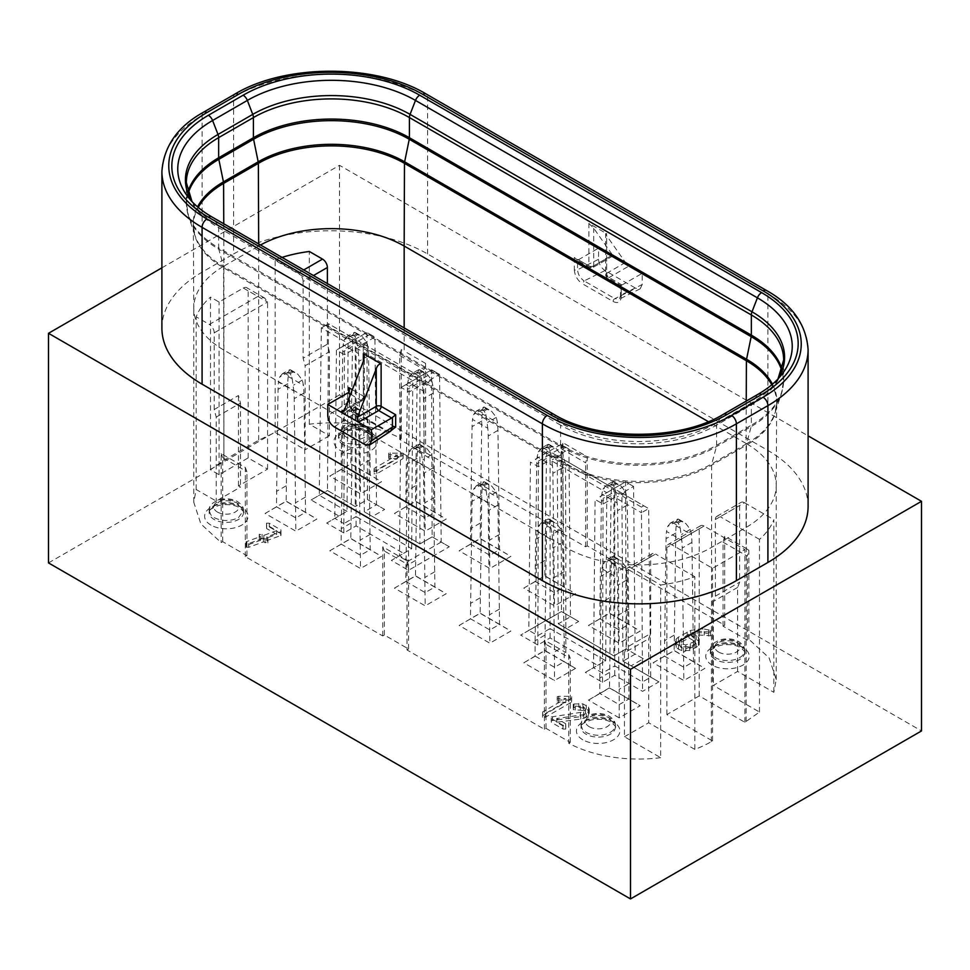 <?xml version="1.0" encoding="UTF-8"?>
<svg xmlns="http://www.w3.org/2000/svg" width="970" height="970" viewBox="0 0 970 970"><rect width="100%" height="100%" fill="white"/><g stroke="black" fill="none" stroke-linecap="round" stroke-linejoin="round"><path stroke-width="0.73" stroke-dasharray="4.85 3.64" d="M624.438 652.761L626.462 647.523L650.712 633.519L648.688 638.757L624.438 652.761L624.438 736.763L660.667 757.679L660.667 584.995A102.881 59.4 0 0 0 694.823 576.726L694.823 749.398A102.881 59.4 0 0 0 711.337 741.662L712.55 740.959L666.875 714.587L699.212 695.927L744.875 722.298L759.498 712.065L713.362 685.426L737.612 671.422L773.83 692.337L776.23 679.594L769.137 657.927L748.864 639.254L747.3 640.151L723.05 626.159L724.675 625.226L587.25 545.88L585.637 546.813L561.387 532.821L563 531.887L425.587 452.553L423.975 453.487L399.725 439.483L401.277 438.573C374.711 425.115 344.059 420.313 309.333 424.169L329.4 435.748L329.4 351.746L305.15 365.738L303.125 358.172L303.125 281.506L313.455 275.541M329.4 351.746L327.375 344.168L303.125 358.172M329.4 435.748L305.15 449.753L305.15 365.738M650.712 633.519L650.712 556.853A6.863 3.965 60 0 1 652.131 553.712A6.863 3.965 60 0 1 655.562 554.052L631.312 568.056L660.667 584.995M694.823 576.726L655.562 554.052M694.823 749.398L648.688 722.759L648.688 638.757M624.438 736.763L648.688 722.759M631.312 568.056A6.863 3.965 -120 0 0 627.881 567.717A6.863 3.965 -120 0 0 626.462 570.845L626.462 647.523M660.667 757.679A102.881 59.4 0 0 1 568.723 743.262L568.723 654.301L565.837 652.531L565.837 547.516A102.881 59.4 0 0 0 711.337 547.516L746.088 527.45A102.881 59.4 0 0 0 776.23 485.63A102.881 59.4 0 0 0 776.23 485.449A102.881 59.4 0 0 0 746.088 443.448L746.088 548.45L724.675 536.083L724.675 625.226M568.723 743.262L570.275 742.365L546.025 728.361L544.412 729.294L407 649.961L408.612 649.027L384.362 635.023L382.75 635.956L245.325 556.622L246.95 555.689L222.7 541.684L221.136 542.582L200.863 523.909L193.77 502.254L196.17 489.498L216.237 501.09L240.487 487.086L238.462 485.921L267.562 469.116L248.162 457.913L219.062 474.718L210.502 469.783L223.912 460.253L258.663 440.186L275.177 432.438L305.15 449.753M551.227 716.963L583.6 711.919L585.456 709.349L583.625 706.778L573.318 705.905L573.985 703.977L582.909 703.88L588.499 707.069L589.251 709.349L588.475 711.64L583.782 714.611L556.683 718.527L565.692 723.729L565.777 725.354L562.964 725.305L551.324 718.588L551.227 716.963L551.227 720.698L580.472 716.684L583.6 715.654L585.456 713.083L583.625 710.513L573.318 709.64L573.27 707.967L578.823 707.215L586.244 708.876L588.499 710.804L589.251 713.083L588.475 715.375L586.195 717.303L580.739 719.037L556.683 722.262L565.692 727.464L565.777 729.088L562.964 729.04L551.324 722.323L551.227 720.698M557.216 698.291L557.301 696.654L558.744 696.302L570.19 696.302L571.669 696.727L571.597 698.376L545.407 713.496L542.594 713.544L542.715 711.895L565.874 698.533L557.216 698.291L557.216 702.025L557.301 700.388L558.744 700.037L570.19 700.037L571.669 700.461L571.597 702.11L545.407 717.218L542.594 717.279L542.715 715.63L565.874 702.256L557.216 702.025M704.341 629.081L710.561 630.403L710.61 632.064L699.152 631.252L691.974 632.804L698.521 637.193L699.249 639.472L698.424 641.764L693.138 645.414L689.755 646.76L681.813 646.784L676.199 643.559L675.423 641.291L676.175 639.024L678.43 637.108L690.737 630.427L699.176 628.948L704.341 629.081L704.341 632.816L710.561 634.137L710.61 635.799L699.152 634.986L691.974 636.538L698.521 640.928L699.249 643.207L698.424 645.499L696.096 647.439L689.755 650.494L681.813 650.518L678.479 649.221L676.199 647.293L675.423 645.026L676.175 642.758L690.737 634.162L699.176 632.682L704.341 632.816M374.044 470.013L374.165 468.377L397.324 455.003L388.667 454.76L388.752 453.123L403.12 453.208L403.047 454.845L376.869 469.965L374.044 470.013L374.044 473.748L374.165 472.099L397.324 458.737L388.667 458.495L388.752 456.858L401.641 456.506L403.12 456.943L403.047 458.58L376.869 473.7L374.044 473.748M619.187 717.861L588.463 700.122L609.487 687.997L640.2 705.723L619.187 717.861L619.187 704.62L599.787 693.417L609.487 687.815L628.887 699.018L619.187 704.62L619.187 689.294L628.887 683.692L628.887 699.018L640.2 705.723M588.463 625.456L609.487 613.319L640.2 631.058L619.187 643.195L588.463 625.456L609.487 613.149L628.887 624.353L619.187 629.954L599.787 618.751L601.4 501.32A91.447 52.804 60 0 1 601.837 494.106L617.126 502.921A91.447 52.804 60 0 1 617.563 510.644L619.187 643.195M459.137 625.456L480.15 613.319L510.863 631.058L489.85 643.195L459.137 625.456L480.15 613.149L499.55 624.353L489.85 629.954L470.45 618.751L472.063 501.32A91.447 52.804 60 0 1 472.511 494.106L487.789 502.921A91.447 52.804 60 0 1 488.237 510.644L489.85 643.195M523.8 588.123L544.813 575.986L575.537 593.725L554.513 605.85L523.8 588.123L544.813 575.816L564.213 587.02L554.513 592.609L535.113 581.418L536.737 463.975A91.447 52.804 60 0 1 537.174 456.773L552.463 465.588A91.447 52.804 60 0 1 552.9 473.311L554.513 605.85M394.463 588.123L415.487 575.986L446.2 593.725L425.187 605.85L394.463 588.123L415.487 575.816L434.887 587.02L425.187 592.609L405.787 581.418L407.4 463.975A91.447 52.804 60 0 1 407.837 456.773L423.126 465.588A91.447 52.804 60 0 1 423.563 473.311L425.187 605.85M459.137 550.79L480.15 538.653L510.863 556.38L489.85 568.517L459.137 550.79L480.15 538.483L499.55 549.675L489.85 555.276L470.45 544.073L472.063 426.642A91.447 52.804 60 0 1 472.511 419.428L487.789 428.255A91.447 52.804 60 0 1 488.237 435.979L489.85 568.517M329.8 550.79L350.813 538.653L381.537 556.38L360.513 568.517L329.8 550.79L350.813 538.483L370.213 549.675L360.513 555.276L341.113 544.073L342.737 426.642A91.447 52.804 60 0 1 343.174 419.428L358.463 428.255A91.447 52.804 60 0 1 358.9 435.979L360.513 568.517M394.463 513.445L415.487 501.32L446.2 519.047L425.187 531.184L394.463 513.445L415.487 501.138L434.887 512.342L425.187 517.944L405.787 506.74L407.4 389.309A91.447 52.804 60 0 1 407.837 382.095L423.126 390.922A91.447 52.804 60 0 1 423.563 398.646L425.187 531.184M265.137 513.445L286.15 501.32L316.863 519.047L295.85 531.184L265.137 513.445L286.15 501.138L305.55 512.342L295.85 517.944L276.45 506.74L278.063 389.309A91.447 52.804 60 0 1 278.511 382.095L293.789 390.922A91.447 52.804 60 0 1 294.237 398.646L295.85 531.184M329.8 476.112L350.813 463.987L381.537 481.714L360.513 493.851L329.8 476.112L350.813 463.805L370.213 475.009L360.513 480.611L341.113 469.407L342.737 351.977A91.447 52.804 60 0 1 343.174 344.762L358.463 353.589A91.447 52.804 60 0 1 358.9 361.313L360.513 493.851M449.292 546.765L441.168 542.097L439.58 374.408L431.601 369.8L419.925 376.53L419.925 543.915L432.147 536.871L449.292 546.765L408.528 570.299L391.371 560.405L403.593 553.349L356.075 525.922L343.853 532.966L326.708 523.072L347.03 511.335L319.263 495.294L321.337 327.896L328.515 323.75L355.262 339.197L355.262 506.582L327.46 490.529L311.115 499.962L338.918 516.016M384.629 509.432L376.493 504.752L374.917 337.075L366.939 332.455L367.46 499.526L355.262 506.582L367.472 499.526L384.629 509.432L372.407 516.489L364.296 511.796L363.241 343.804L419.925 376.554L431.577 369.825L432.123 536.859L441.168 542.072M432.123 536.871L419.925 543.915L372.407 516.489M643.34 658.763L626.123 648.894L643.34 658.763L631.106 665.82L658.933 681.886L642.564 691.343L614.737 675.278L602.515 682.334L585.334 672.416L597.556 665.359L550.075 637.945L537.841 645.001L520.66 635.083L561.484 611.512L578.666 621.43L566.444 628.487L613.925 655.938L626.123 648.894L613.925 655.902M266.726 536.943L267.805 537.574L267.878 539.199L263.379 538.168L248.672 543.576L246.15 543.455L246.113 541.781L260.53 536.58L259.414 535.889L259.233 534.203L263.876 535.355L276.705 530.638L266.641 524.831L266.507 523.182L269.333 523.23L280.973 529.947L280.997 531.608L266.726 536.943L266.726 540.678L267.805 541.308L267.878 542.933L263.379 541.903L248.672 547.31L246.15 547.189L246.113 545.516L260.53 540.314L259.414 539.623L259.233 537.938L263.876 539.09L276.705 534.373L266.641 528.565L266.507 526.916L269.333 526.965L280.973 533.682L280.706 535.586L266.726 540.678M653.137 662.789L674.15 650.652L704.863 668.391L683.85 680.528L653.137 662.789L674.15 650.482L693.55 661.685L683.85 667.287L664.45 656.084L666.063 538.653A91.447 52.804 60 0 1 666.511 531.439L681.789 540.266A91.447 52.804 60 0 1 682.237 547.989L683.85 680.528M575.537 668.391L554.513 680.528L523.8 662.789L544.813 650.652L575.537 668.391L564.213 661.685L554.513 667.287L535.113 656.084L544.813 650.482L564.213 661.685L564.213 646.36L554.513 651.961L554.513 680.528M744.875 722.298L744.875 549.614L704.062 526.043L671.725 544.716L712.55 568.287L744.875 549.614M712.55 740.959L712.55 568.287M382.75 635.956L382.75 546.825L407 560.818L407 649.961M245.325 556.622L245.325 467.479L221.136 453.633L221.136 542.582M544.412 729.294L544.412 640.164L565.837 652.531M546.025 728.361L546.025 644.359L570.275 658.351L568.723 654.301M546.025 644.359L544.412 640.164M570.275 742.365L570.275 658.351M401.277 438.573L401.277 349.624L404.163 351.043L404.163 327.908M309.333 424.169L309.333 251.485M282.04 257.389A102.881 59.4 0 0 0 275.177 259.766L275.177 432.438M399.725 439.483L399.725 355.481L401.277 349.624M399.725 355.481L423.975 369.473L425.587 363.411L404.163 351.043M423.975 453.487L423.975 369.473M425.587 452.553L425.587 363.411M587.25 545.88L587.25 456.749L563 442.757L563 531.887M561.387 532.821L561.387 448.819L563 442.757M561.387 448.819L585.637 462.811L587.25 456.749M585.637 546.813L585.637 462.811M723.05 626.159L723.05 542.145L724.675 536.083M723.05 542.145L747.3 556.149L748.864 550.293L746.088 548.45M747.3 640.151L747.3 556.149M748.864 639.254L748.864 550.293M759.498 712.065L759.498 539.381A102.881 59.4 0 0 0 773.83 519.665L773.83 692.337M737.612 587.42L713.362 601.424L715.375 596.186L715.375 519.52A6.863 3.965 60 0 1 716.794 516.38A6.863 3.965 60 0 1 720.225 516.719L744.475 502.715A6.863 3.965 -120 0 0 741.044 502.375A6.863 3.965 -120 0 0 739.625 505.515L739.625 582.182L737.612 587.42L737.612 671.422M744.475 502.715L773.83 519.665M713.362 601.424L713.362 685.426M759.498 539.381L720.225 516.719M699.212 695.927L699.212 528.844A6.863 3.965 60 0 1 700.631 525.704A6.863 3.965 60 0 1 704.062 526.043M666.875 714.587L666.875 547.516A6.863 3.965 -120 0 1 668.294 544.376A6.863 3.965 -120 0 1 671.725 544.716M408.612 649.027L408.612 565.013L407 560.818M384.362 635.023L384.362 551.021L408.612 565.013M384.362 551.021L382.75 546.825M246.95 555.689L246.95 471.687L245.325 467.479M222.7 541.684L222.7 457.682L246.95 471.687M222.7 457.682L221.136 453.633M210.502 469.783L210.502 297.099A102.881 59.4 0 0 0 196.17 316.826L209.362 324.441L257.862 296.444L243.312 288.041L219.062 302.034L210.502 297.099M196.17 489.498L196.17 316.826M216.237 417.076L240.487 403.083L238.462 395.505L214.212 409.51L216.237 417.076L216.237 501.09M214.212 409.51L214.212 332.843A6.863 3.965 -120 0 0 209.362 324.441M240.487 403.083L240.487 487.086M238.462 485.921L238.462 395.505M267.562 469.116L267.562 302.034L264.725 298.069L257.862 296.444M248.162 457.913L248.162 290.842A6.863 3.965 -60 0 0 246.744 287.702A6.863 3.965 -60 0 0 243.312 288.041M219.062 474.718L219.062 302.034M551.324 718.588L551.324 722.323M562.964 725.305L562.964 729.04M565.777 725.354L565.777 729.088M565.692 723.729L565.692 727.464M556.683 718.527L556.683 722.262M580.739 715.302L580.739 719.037M583.782 714.611L583.782 718.346M586.195 713.568L586.195 717.303M588.475 711.64L588.475 715.375M589.251 709.349L589.251 713.083M588.499 707.069L588.499 710.804M586.244 705.141L586.244 708.876M582.909 703.88L582.909 707.615M578.823 703.48L578.823 707.215M573.985 703.977L573.985 707.712M573.27 704.232L573.27 707.967M573.318 705.905L573.318 709.64M575.307 706.233L575.307 709.967M580.29 705.918L580.29 709.652M583.625 706.778L583.625 710.513M585.456 709.349L585.456 713.083M583.6 711.919L583.6 715.654M580.472 712.95L580.472 716.684M552.524 716.806L552.524 720.54M558.744 698.533L558.744 702.256M565.874 698.533L565.874 702.256M542.715 711.895L542.715 715.63M542.594 713.544L542.594 717.279M545.407 713.496L545.407 717.218M571.597 698.376L571.597 702.11M571.669 696.727L571.669 700.461M570.19 696.302L570.19 700.037M558.744 696.302L558.744 700.037M557.301 696.654L557.301 700.388M699.176 628.948L699.176 632.682M694.726 629.397L694.726 633.131M690.737 630.427L690.737 634.162M687.209 632.04L687.209 635.774M678.43 637.108L678.43 640.843M676.175 639.024L676.175 642.758M675.423 641.291L675.423 645.026M676.199 643.559L676.199 647.293M678.479 645.486L678.479 649.221M681.813 646.784L681.813 650.518M685.778 647.208L685.778 650.943M689.755 646.76L689.755 650.494M693.138 645.414L693.138 649.148M696.096 643.716L696.096 647.439M698.424 641.764L698.424 645.499M699.249 639.472L699.249 643.207M698.521 637.193L698.521 640.928M696.23 635.253L696.23 638.987M691.974 632.804L691.974 636.538M695.211 631.761L695.211 635.495M699.152 631.252L699.152 634.986M704.244 631.361L704.244 635.095M708.646 632.355L708.646 636.09M710.61 632.064L710.61 635.799M710.561 630.403L710.561 634.137M708.888 629.821L708.888 633.555M376.869 469.965L376.869 473.7M403.047 454.845L403.047 458.58M403.12 453.208L403.12 456.943M401.641 452.772L401.641 456.506M390.195 452.772L390.195 456.506M388.752 453.123L388.752 456.858M388.667 454.76L388.667 458.495M390.195 455.003L390.195 458.737M397.324 455.003L397.324 458.737M374.165 468.377L374.165 472.099M611.743 558.72L603.013 563.764L605.862 560.296L612.312 559.654L615.15 558.017L613.27 556.319L611.743 558.72L611.536 563.17A91.447 52.804 -120 0 0 611.1 570.384L609.487 687.997M609.487 672.501L599.787 678.103L599.787 693.417L588.463 700.122M613.913 481.86L615.15 483.351L621.139 486.188L625.65 492.081L626.826 497.331A91.447 52.804 -120 0 1 627.263 505.043L628.887 624.353L640.2 631.058M612.458 481.811L613.27 481.653L611.743 484.054L611.536 488.504A91.447 52.804 -120 0 0 611.1 495.718L609.487 613.319M484.576 481.86L485.812 483.351L491.814 486.188L496.313 492.081L497.489 497.331A91.447 52.804 -120 0 1 497.937 505.043L499.55 624.353L510.863 631.058M485.812 483.351L482.987 484.988L476.525 485.618L483.945 481.653L482.405 484.054L482.211 488.504A91.447 52.804 -120 0 0 481.763 495.718L480.15 613.319M549.238 444.527L550.475 446.018L556.477 448.855L560.987 454.748L562.163 459.986A91.447 52.804 -120 0 1 562.6 467.71L564.213 587.02L575.537 593.725M547.795 444.478L548.608 444.321L547.068 446.721L546.874 451.171A91.447 52.804 -120 0 0 546.437 458.386L544.813 575.986M419.913 444.527L421.15 446.018L427.139 448.855L431.65 454.748L432.826 459.986A91.447 52.804 -120 0 1 433.263 467.71L434.887 587.02L446.2 593.725M418.458 444.478L419.27 444.321L417.743 446.721L417.536 451.171A91.447 52.804 -120 0 0 417.1 458.386L415.487 575.986M484.576 407.194L485.812 408.685L491.814 411.522L496.313 417.415L497.489 422.653A91.447 52.804 -120 0 1 497.937 430.377L499.55 549.675L510.863 556.38M485.812 408.685L482.987 410.31L476.525 410.953L483.945 406.976L482.405 409.376L482.211 413.838A91.447 52.804 -120 0 0 481.763 421.041L480.15 538.653M355.238 407.194L356.475 408.685L362.477 411.522L366.987 417.415L368.163 422.653A91.447 52.804 -120 0 1 368.6 430.377L370.213 549.675L381.537 556.38M356.475 408.685L353.65 410.31L347.187 410.953L354.608 406.976L353.068 409.376L352.874 413.838A91.447 52.804 -120 0 0 352.437 421.041L350.813 538.653M419.913 369.849L421.15 371.34L427.139 374.19L431.65 380.082L432.826 385.32A91.447 52.804 -120 0 1 433.263 393.044L434.887 512.342L446.2 519.047M418.458 369.8L419.27 369.643L417.743 372.043L417.536 376.493A91.447 52.804 -120 0 0 417.1 383.708L415.487 501.32M290.576 369.849L291.812 371.34L297.814 374.19L302.313 380.082L303.489 385.32A91.447 52.804 -120 0 1 303.937 393.044L305.55 512.342L316.863 519.047M291.812 371.34L288.987 372.977L282.525 373.62L289.945 369.643L288.405 372.043L288.211 376.493A91.447 52.804 -120 0 0 287.763 383.708L286.15 501.32M355.238 332.516L356.475 334.007L362.477 336.857L366.987 342.749L368.163 347.987A91.447 52.804 -120 0 1 368.6 355.711L370.213 475.009L381.537 481.714M356.475 334.007L353.65 335.644L347.187 336.287L354.608 332.31L353.068 334.711L352.874 339.161A91.447 52.804 -120 0 0 352.437 346.375L350.813 463.987M356.075 525.922L356.075 516.549L343.877 523.594M343.853 532.966L343.865 523.582L334.832 518.356M403.593 553.349L411.704 548.668L356.075 516.549L356.075 342.325L344.423 349.054L344.399 354.693L356.075 347.951L412.759 380.676L411.704 548.668L391.371 560.405M408.528 570.299L408.54 560.915L399.507 555.689L401.083 387.418L409.061 392.025L439.58 374.408L431.601 369.8M441.168 542.097L408.54 560.927L409.085 386.387L434.681 371.619M419.925 543.915L364.296 511.796L376.493 504.752L367.46 499.526M355.262 506.582L327.496 490.553L328.515 323.75L355.262 339.221L366.939 332.455L355.262 339.221M311.115 499.962L327.496 490.517M326.708 523.072L347.03 511.335L348.084 343.344L321.337 327.896L328.551 323.798M578.666 621.43L561.46 611.561L528.832 630.403L537.877 635.617L550.075 628.572L550.075 459.962L538.399 466.703L530.42 462.108L528.832 630.403L520.66 635.083M566.444 628.487L558.296 623.819L570.493 616.774L568.917 449.086L557.241 455.827L552.379 453.014L564.043 446.285L568.917 449.086L560.939 444.49L561.484 611.512M537.841 645.001L538.411 461.077L535.294 459.283L560.927 444.478L564.043 446.285M550.075 637.945L550.075 628.572L605.704 660.691L593.507 667.736L602.54 672.95L614.737 665.905L614.737 497.295L603.061 504.036L595.083 499.441L593.507 667.736L585.334 672.416M597.556 665.359L605.704 660.691L606.759 492.687L611.621 489.886L550.075 454.348L538.411 461.077M602.515 682.334L603.073 498.41L599.957 496.616L611.621 489.886M614.737 675.278L614.737 665.905L642.504 681.946L641.485 512.742L648.663 508.619L650.737 677.193L642.504 681.946L642.564 691.343M658.933 681.886L622.97 661.152L635.168 654.12L633.58 486.419L621.915 493.16L617.041 490.347L648.675 508.607L621.915 493.16L622.97 661.152L631.106 665.82M625.589 481.811L613.925 488.553L557.241 455.827L558.296 623.819L613.925 655.938L613.925 488.553L625.601 481.811L628.705 483.618L617.041 490.347M280.706 531.851L280.706 535.586M280.997 531.608L280.997 535.343M280.973 529.947L280.973 533.682M269.333 523.23L269.333 526.965M266.507 523.182L266.507 526.916M266.641 524.831L266.641 528.565M276.705 530.638L276.705 534.373M263.876 535.355L263.876 539.09M262.118 534.3L262.118 538.035M259.233 534.203L259.233 537.938M259.414 535.889L259.414 539.623M260.53 536.58L260.53 540.314M246.61 541.696L246.61 545.431M246.113 541.781L246.113 545.516M246.15 543.455L246.15 547.189M248.672 543.576L248.672 547.31M263.379 538.168L263.379 541.903M265.101 539.162L265.101 542.897M267.878 539.199L267.878 542.933M267.805 537.574L267.805 541.308M678.576 519.192L679.812 520.684L685.814 523.533L690.313 529.414L691.489 534.664A91.447 52.804 -120 0 1 691.937 542.388L693.55 661.685L704.863 668.391M679.812 520.684L676.987 522.321L670.525 522.951L677.945 518.986L676.405 521.387L676.211 525.837A91.447 52.804 -120 0 0 675.763 533.051L674.15 650.652M549.238 519.192L547.795 519.144L541.187 522.951L547.65 522.321L550.475 520.684L548.608 518.986L547.068 521.387L546.874 525.837A91.447 52.804 -120 0 0 546.437 533.051L544.813 650.652M544.813 635.168L535.113 640.758L535.113 656.084L523.8 662.789M303.125 281.506A6.863 3.965 60 0 0 298.275 273.103L275.177 259.766M327.375 344.168L327.375 283.567M715.375 596.186L739.625 582.182M693.477 640.552L688.93 637.933L681.267 642.358L679.315 645.014L681.207 647.645L685.778 648.724L693.429 645.838L695.357 643.183L693.477 640.552L693.477 636.817L688.93 634.198L688.93 637.933M628.887 683.692L627.263 579.721A91.447 52.804 -120 0 0 626.826 571.997L625.65 566.759L616.932 571.791L617.126 577.599A91.447 52.804 60 0 1 617.563 585.322L619.187 689.294M599.787 678.103L601.4 575.986A91.447 52.804 60 0 1 601.837 568.772L617.126 577.599M628.887 609.027L619.187 614.628M609.487 597.823L599.787 603.425M499.55 609.027L489.85 614.628M480.15 597.823L470.45 603.425M564.213 571.694L554.513 577.295M544.813 560.49L535.113 566.092M434.887 571.694L425.187 577.295M415.487 560.49L405.787 566.092M499.55 534.361L489.85 539.963M480.15 523.157L470.45 528.759M370.213 534.361L360.513 539.963M350.813 523.157L341.113 528.759M434.887 497.028L425.187 502.618M415.487 485.825L405.787 491.426M305.55 497.028L295.85 502.618M286.15 485.825L276.45 491.426M370.213 459.683L360.513 465.285M350.813 448.492L341.113 454.093M343.877 523.582L344.399 354.693L336.42 350.073L334.832 518.38M356.075 342.325L417.633 377.876L401.083 387.418L405.981 384.605L409.085 386.387M419.925 376.554L358.366 341.003L363.241 343.804L374.917 337.075L366.915 332.492M326.259 325.12L352.971 340.543L336.42 350.073L341.319 347.272L344.423 349.054M535.294 459.283L560.939 444.478M550.075 454.348L550.075 459.962L606.759 492.687L599.957 496.616M614.737 491.681L614.737 497.295L641.473 512.73L641.473 507.116L614.737 491.681L603.073 498.41M633.58 486.431L625.601 481.823L626.123 648.894M693.55 646.36L683.85 651.961M674.15 635.168L664.45 640.758M564.213 646.36L562.6 542.388A91.447 52.804 -120 0 0 562.163 534.664L560.987 529.414L552.257 534.458L552.463 540.266A91.447 52.804 60 0 1 552.9 547.989L554.513 651.961M535.113 640.758L536.737 538.653A91.447 52.804 60 0 1 537.174 531.439L552.463 540.266M688.93 634.198L681.267 638.624L679.315 641.279L681.207 643.91L685.778 644.989L693.429 642.104L695.357 639.448L693.477 636.817M695.357 639.448L695.357 643.183M693.429 642.104L693.429 645.838M690.361 643.874L690.361 647.608M685.778 644.989L685.778 648.724M681.207 643.91L681.207 647.645M679.315 641.279L679.315 645.014M681.267 638.624L681.267 642.358M613.913 556.525L612.458 556.477M615.15 558.017L621.139 560.866L625.65 566.759M603.013 563.764L601.837 568.772M616.35 558.72L613.525 560.345L615.392 564.176L616.932 571.791M615.15 483.351L612.312 484.988L605.862 485.618L603.013 489.086L601.837 494.106M616.35 484.042L613.525 485.679L615.392 489.51L617.126 502.921M476.525 485.618L473.687 489.086L472.511 494.106M487.013 484.042L484.188 485.679L486.055 489.51L487.789 502.921M550.475 446.018L547.65 447.643L541.187 448.286L538.35 451.753L537.174 456.773M551.688 446.709L548.85 448.346L550.73 452.178L552.463 465.588M421.15 446.018L418.312 447.643L411.862 448.286L409.013 451.753L407.837 456.773M422.35 446.709L419.525 448.346L421.392 452.178L423.126 465.588M476.525 410.953L473.687 414.42L472.511 419.428M487.013 409.376L484.188 411.013L486.055 414.845L487.789 428.255M347.187 410.953L344.35 414.42L343.174 419.428M357.688 409.376L354.85 411.013L356.73 414.845L358.463 428.255M421.15 371.34L418.312 372.977L411.862 373.62L409.013 377.087L407.837 382.095M422.35 372.043L419.525 373.668L421.392 377.512L423.126 390.922M282.525 373.62L279.687 377.087L278.511 382.095M293.013 372.043L290.188 373.668L292.055 377.512L293.789 390.922M347.187 336.287L344.35 339.755L343.174 344.762M357.688 334.711L354.85 336.335L356.73 340.167L358.463 353.589M417.633 377.876L405.981 384.605M358.366 341.003L370.019 334.274M352.971 340.543L341.319 347.272M643.777 505.782L641.473 507.116M633.58 486.419L628.705 483.618M613.925 488.553L552.379 453.014M670.525 522.951L667.687 526.419L666.511 531.439M681.013 521.375L678.188 523.012L680.055 526.843L681.789 540.266M550.475 520.684L556.477 523.533L560.987 529.414M541.187 522.951L538.35 526.419L537.174 531.439M551.688 521.375L548.85 523.012L550.73 526.843L552.257 534.458M808.095 506.449A137.182 79.2 0 0 0 767.913 450.444L427.612 253.97A137.182 79.2 0 0 0 233.612 253.97L233.612 97.158A6.863 3.965 60 0 1 235.031 94.017M622.012 284.998L642.225 273.334L642.225 284.513L621.2 294.953L621.2 285.313A3.431 1.976 -60 0 0 622.012 284.998L609.075 277.541A3.431 1.976 60 0 1 606.65 273.334A3.431 1.976 0 0 0 605.644 274.74L605.644 233.685L606.65 233.673L588.875 223.403L593.725 228.253L612.531 255.013L611.5 255.607L598.575 248.138L598.575 259.317C598.951 264.082 601.109 267.817 605.037 270.533L635.75 288.272L614.847 298.651L619.212 299.209L621.2 294.953L621.2 296.82L621.2 284.537L606.65 276.135L606.65 233.673C605.328 233.309 605.328 234 606.65 235.722L625.468 262.482L629.287 265.865L611.5 255.607L612.531 255.013L593.725 265.865L593.725 228.253M161.905 328.175A137.182 79.2 0 0 1 202.087 272.17L233.612 253.97M161.905 267.829L339.5 165.3L808.095 435.845M611.5 255.607L591.3 267.271A3.431 1.976 -120 0 0 593.009 267.441A3.431 1.976 -120 0 0 593.725 265.865A3.431 1.976 0 0 1 588.875 265.865A3.431 1.976 -60 0 0 589.578 267.441A3.431 1.976 -60 0 0 590.669 267.538A3.431 1.976 -60 0 0 591.3 267.271L578.362 259.802A3.431 1.976 -60 0 1 577.55 260.106L574.325 257.474L588.875 265.865L588.875 223.403M574.325 257.474L574.325 269.757A2.292 1.322 0 0 0 577.55 269.757C577.999 274.486 580.193 278.196 584.134 280.912L582.4 283.773L613.125 301.512C618.035 303.792 620.727 302.228 621.2 296.82L621.2 294.953M621.2 285.313L621.2 284.537M356.875 413.984A2.292 1.322 120 0 0 356.402 412.941A2.292 1.322 120 0 0 355.153 413.123C351.225 410.395 349.103 406.636 348.8 401.822L348.8 399.955C349.273 405.909 351.964 410.577 356.875 413.984L385.866 430.85L390.619 431.189L387.127 430.668L388.873 432.341M339.5 165.3L339.5 394.911L921.5 730.931M48.5 562.915L339.5 394.911M578.362 259.802L598.575 248.138M642.225 284.513L640.151 288.817L635.75 288.272M642.225 273.334L629.287 265.865L609.075 277.541A3.431 1.976 -60 0 1 607.365 277.711A3.431 1.976 -60 0 1 606.735 276.814A3.431 1.976 -60 0 1 606.65 276.135A3.431 1.976 0 0 1 605.644 274.74A3.431 3.431 0 0 0 607.365 277.711L620.582 285.338M650.712 556.853L626.462 570.845M711.337 741.662L711.64 465.188A6.863 3.965 60 0 1 711.81 463.854A103.547 59.788 180 0 1 565.364 463.854L223.439 266.447A6.863 3.965 -60 0 1 223.597 267.781L223.912 455.124M371.025 432.717A21.716 12.537 180 0 1 373.026 449.122A21.716 12.537 180 0 1 345.174 452.566A21.716 12.537 180 0 1 340.312 450.444A21.716 12.537 180 0 1 340.312 432.717A21.716 12.537 180 0 1 371.025 432.717M210.975 525.122A21.716 12.537 180 0 1 210.975 507.383A21.716 12.537 180 0 1 241.688 507.383A21.716 12.537 180 0 1 243.7 523.788A21.716 12.537 180 0 1 215.849 527.231A21.716 12.537 180 0 1 210.975 525.122M712.138 665.129A21.716 12.537 180 0 1 712.138 647.39A21.716 12.537 180 0 1 742.862 647.39A21.716 12.537 180 0 1 744.863 663.795A21.716 12.537 180 0 1 717.012 667.239A21.716 12.537 180 0 1 712.138 665.129M582.812 739.795A21.716 12.537 180 0 1 582.812 722.056A21.716 12.537 180 0 1 613.525 722.056A21.716 12.537 180 0 1 615.526 738.461A21.716 12.537 180 0 1 587.674 741.904A21.716 12.537 180 0 1 582.812 739.795M746.088 721.595L746.403 445.121L711.64 465.188A103.317 59.655 0 0 1 565.522 465.188L223.597 267.781A103.317 59.655 0 0 1 193.345 225.78A103.317 59.655 0 0 1 198.244 207.447M223.912 460.253L223.912 266.107A102.881 59.4 0 0 0 210.502 275.638A102.881 59.4 0 0 0 196.17 295.353A102.881 59.4 0 0 0 193.77 308.108A102.881 59.4 0 0 0 193.77 308.29A102.881 59.4 0 0 0 223.912 350.109L565.837 547.516L565.522 465.188A6.863 3.965 120 0 0 565.364 463.854L560.745 446.624A110.083 63.559 0 0 0 716.418 446.624L751.18 426.558A110.083 63.559 0 0 0 781.432 393.662A110.083 63.559 0 0 0 781.82 370.831M258.663 440.186L258.663 246.04L223.912 266.107L223.755 223.743M260.542 244.986A102.881 59.4 0 0 0 258.663 246.04L258.663 243.894M746.245 401.083L746.088 443.448L708.318 421.635M699.212 528.844L666.875 547.516M214.212 332.843L267.562 302.034L248.162 290.842M343.538 444.842A17.145 9.894 180 0 1 338.518 437.846A17.145 9.894 180 0 1 349.103 428.704A17.145 9.894 180 0 1 367.788 430.85A17.145 9.894 180 0 1 372.82 437.846A17.145 9.894 180 0 1 347.393 446.515A17.145 9.894 180 0 1 343.538 444.842M238.462 505.515A17.145 9.894 180 0 1 243.482 512.512A17.145 9.894 180 0 1 218.056 521.181A17.145 9.894 180 0 1 214.212 519.52A17.145 9.894 180 0 1 209.18 512.512A17.145 9.894 180 0 1 219.766 503.369A17.145 9.894 180 0 1 238.462 505.515M739.625 645.523A17.145 9.894 180 0 1 744.645 652.519A17.145 9.894 180 0 1 719.219 661.188A17.145 9.894 180 0 1 715.375 659.527A17.145 9.894 180 0 1 710.355 652.519A17.145 9.894 180 0 1 720.94 643.377A17.145 9.894 180 0 1 739.625 645.523M610.288 720.189A17.145 9.894 180 0 1 615.319 727.197A17.145 9.894 180 0 1 589.893 735.866A17.145 9.894 180 0 1 586.038 734.193A17.145 9.894 180 0 1 581.018 727.197A17.145 9.894 180 0 1 591.603 718.043A17.145 9.894 180 0 1 610.288 720.189M298.275 273.103L303.755 269.939M772.46 384.193A103.547 59.788 180 0 1 775.018 412.844A103.547 59.788 180 0 1 746.56 443.787A6.863 3.965 -120 0 0 746.403 445.121A103.317 59.655 0 0 0 776.655 403.12A103.317 59.655 0 0 0 771.756 384.787M715.375 519.52L739.625 505.515M611.536 563.17L626.826 571.997M611.536 488.504L626.826 497.331M482.211 488.504L497.489 497.331M546.874 451.171L562.163 459.986M417.536 451.171L432.826 459.986M482.211 413.838L497.489 422.653M352.874 413.838L368.163 422.653M417.536 376.493L432.826 385.32M288.211 376.493L303.489 385.32M352.874 339.161L368.163 347.987M340.118 440.162L343.538 442.975L362.234 445.121L372.807 435.979L367.788 428.982C362.065 425.988 355.614 425.333 348.448 426.994L338.518 435.979L340.118 440.162M238.462 517.653L243.482 510.644L238.462 503.648C232.727 500.653 226.277 499.999 219.123 501.672L209.193 510.644L210.793 514.827L214.212 517.653C222.288 521.484 230.375 521.484 238.462 517.653M739.625 657.66A17.145 9.894 0 0 0 744.645 650.652A17.145 9.894 0 0 0 739.625 643.656C733.89 640.661 727.452 640.006 720.286 641.679L710.355 650.652L711.956 654.835L715.375 657.66A17.145 9.894 0 0 0 739.625 657.66M610.288 732.326A17.145 9.894 0 0 0 615.319 725.33A17.145 9.894 0 0 0 610.288 718.321C604.565 715.339 598.114 714.672 590.948 716.345L581.018 725.317L582.618 729.501L586.038 732.326A17.145 9.894 0 0 0 610.288 732.326M676.211 525.837L691.489 534.664M546.874 525.837L562.163 534.664M746.56 443.787L711.81 463.854L716.418 446.624A6.863 3.965 -120 0 0 716.587 445.278L751.35 425.2A6.863 3.965 60 0 1 751.18 426.558L746.56 443.787M188.18 193.491A110.083 63.559 0 0 0 188.568 216.322A110.083 63.559 0 0 0 218.82 249.217L223.439 266.447A103.547 59.788 180 0 1 194.982 235.504A103.547 59.788 180 0 1 197.54 206.852M627.263 579.721L617.563 585.322M613.27 556.319L621.139 560.866M611.1 570.384L601.4 575.986M607.523 559.641L615.392 564.176M611.1 495.718L601.4 501.32M611.743 484.054L603.013 489.086M607.523 484.964L615.392 489.51M625.65 492.081L616.932 497.125M627.263 505.043L617.563 510.644M613.27 481.653L621.139 486.188M481.763 495.718L472.063 501.32M482.405 484.054L473.687 489.086M478.186 484.964L486.055 489.51M496.313 492.081L487.595 497.125M497.937 505.043L488.237 510.644M483.945 481.653L491.814 486.188M546.437 458.386L536.737 463.975M547.068 446.721L538.35 451.753M542.861 447.631L550.73 452.178M560.987 454.748L552.257 459.78M562.6 467.71L552.9 473.311M548.608 444.321L556.477 448.855M417.1 458.386L407.4 463.975M417.743 446.721L409.013 451.753M413.523 447.631L421.392 452.178M431.65 454.748L422.932 459.78M433.263 467.71L423.563 473.311M419.27 444.321L427.139 448.855M481.763 421.041L472.063 426.642M482.405 409.376L473.687 414.42M478.186 410.298L486.055 414.845M496.313 417.415L487.595 422.447M497.937 430.377L488.237 435.979M483.945 406.976L491.814 411.522M352.437 421.041L342.737 426.642M353.068 409.376L344.35 414.42M348.861 410.298L356.73 414.845M366.987 417.415L358.257 422.447M368.6 430.377L358.9 435.979M354.608 406.976L362.477 411.522M417.1 383.708L407.4 389.309M417.743 372.043L409.013 377.087M413.523 372.965L421.392 377.512M431.65 380.082L422.932 385.114M433.263 393.044L423.563 398.646M419.27 369.643L427.139 374.19M287.763 383.708L278.063 389.309M288.405 372.043L279.687 377.087M284.186 372.965L292.055 377.512M302.313 380.082L293.595 385.114M303.937 393.044L294.237 398.646M289.945 369.643L297.814 374.19M352.437 346.375L342.737 351.977M353.068 334.711L344.35 339.755M348.861 335.632L356.73 340.167M366.987 342.749L358.257 347.781M368.6 355.711L358.9 361.313M354.608 332.31L362.477 336.857M344.265 435.312A12.574 7.263 0 0 0 346.775 437.385A12.574 7.263 0 0 0 364.562 437.385A12.574 7.263 0 0 0 364.562 427.115A12.574 7.263 0 0 0 348.46 426.303A12.574 7.263 0 0 0 344.265 435.312M217.438 512.051A12.574 7.263 0 0 0 235.225 512.051A12.574 7.263 0 0 0 235.225 501.781A12.574 7.263 0 0 0 219.123 500.969A12.574 7.263 0 0 0 214.928 509.977A12.574 7.263 0 0 0 217.438 512.051M718.612 652.058A12.574 7.263 0 0 0 736.388 652.058A12.574 7.263 0 0 0 736.388 641.788A12.574 7.263 0 0 0 720.286 640.976A12.574 7.263 0 0 0 716.102 649.985A12.574 7.263 0 0 0 718.612 652.058M589.275 726.724A12.574 7.263 0 0 0 607.062 726.724A12.574 7.263 0 0 0 607.062 716.454A12.574 7.263 0 0 0 590.96 715.642A12.574 7.263 0 0 0 586.765 724.651A12.574 7.263 0 0 0 589.275 726.724M675.763 533.051L666.063 538.653M676.405 521.387L667.687 526.419M672.186 522.309L680.055 526.843M690.313 529.414L681.595 534.458M691.937 542.388L682.237 547.989M677.945 518.986L685.814 523.533M562.6 542.388L552.9 547.989M548.608 518.986L556.477 523.533M546.437 533.051L536.737 538.653M547.068 521.387L538.35 526.419M542.861 522.309L550.73 526.843M187.828 192.424A110.313 63.693 0 0 0 186.349 202.827A110.313 63.693 0 0 0 218.65 247.859A6.863 3.965 120 0 0 218.82 249.217L560.745 446.624A6.863 3.965 -60 0 1 560.575 445.278A110.313 63.693 0 0 0 716.587 445.278L716.587 425.115L751.35 405.048A110.313 63.693 0 0 0 783.651 360.003L783.651 380.167A110.313 63.693 0 0 0 782.172 369.764M612.312 559.654L613.525 560.345M612.312 484.988L613.525 485.679M482.987 484.988L484.188 485.679M547.65 447.643L548.85 448.346M418.312 447.643L419.525 448.346M482.987 410.31L484.188 411.013M353.65 410.31L354.85 411.013M418.312 372.977L419.525 373.668M288.987 372.977L290.188 373.668M353.65 335.644L354.85 336.335M676.987 522.321L678.188 523.012M547.65 522.321L548.85 523.012M193.77 308.29L193.345 225.78L194.982 235.504L188.568 216.322L186.349 202.827L186.349 182.663A110.313 63.693 0 0 0 218.65 227.695L218.65 247.859L560.575 445.278L560.575 425.115A110.313 63.693 0 0 0 716.587 425.115A6.863 3.965 60 0 1 717.242 422.69A111.235 64.214 180 0 1 559.933 422.69L554.513 414.978A118.898 68.64 -0 0 0 722.65 414.978L717.242 422.69L751.992 402.623L757.412 394.911L722.65 414.978A6.863 3.965 -120 0 1 723.426 414.263M778.073 378.846A111.235 64.214 180 0 1 774.885 383.429A111.235 64.214 180 0 1 751.992 402.623A6.863 3.965 60 0 0 751.35 405.048L751.35 425.2A110.313 63.693 0 0 0 783.651 380.167L781.432 393.662L775.018 412.844L776.655 403.12L776.23 485.63M553.737 414.263A6.863 3.965 -60 0 1 554.513 414.978L212.588 217.571L218.007 225.27A6.863 3.965 120 0 1 218.65 227.695L560.575 425.115A6.863 3.965 120 0 0 559.933 422.69L218.007 225.27A111.235 64.214 180 0 1 195.115 206.089A111.235 64.214 180 0 1 191.927 201.493M758.188 394.196A6.863 3.965 -120 0 0 757.412 394.911A118.898 68.64 -0 0 0 781.881 374.396L778.001 378.918M191.999 201.578L188.119 197.055A118.898 68.64 0 0 0 212.588 217.571A6.863 3.965 -60 0 0 211.812 216.856M808.095 349.637A137.182 79.2 0 0 0 767.913 293.631A6.863 3.965 120 0 0 766.494 290.491M427.612 253.97L427.612 97.158L767.913 293.631L767.913 450.444M203.506 112.217A6.863 3.965 -120 0 0 202.087 115.357L233.612 97.158A137.182 79.2 0 0 1 427.612 97.158A6.863 3.965 120 0 0 426.194 94.017M202.087 272.17L202.087 115.357A137.182 79.2 0 0 0 161.905 171.363M574.325 269.757C574.798 275.698 577.489 280.378 582.4 283.773M350.534 394.281L360.925 400.27L344.532 409.74L363.35 398.876L363.35 361.264L363.35 396.075A3.431 1.976 -60 0 1 363.265 396.851A3.431 1.976 -60 0 1 360.925 400.27A3.431 1.976 -120 0 0 362.634 400.44A3.431 1.976 -120 0 0 363.35 398.876A3.431 1.976 0 0 0 364.356 397.47A3.431 1.976 0 0 0 363.35 396.075L352.304 389.697M598.575 259.317L577.55 269.757L577.55 260.106M605.037 270.533L584.134 280.912L614.847 298.651A2.292 1.322 120 0 0 613.125 301.512M625.468 262.482L606.65 273.334L606.65 235.722M334.25 426.873L355.153 413.123L385.866 430.85L364.962 444.612M348.8 401.822L327.775 415.657M652.131 553.712L627.881 567.717M776.23 679.594L776.23 485.449M193.77 502.254L193.77 308.108M368.733 432.935C363.301 429.977 356.633 429.213 348.751 430.632C340.906 433.384 337.499 435.785 338.518 437.846L338.518 435.979C337.996 431.092 341.779 427.37 349.843 424.811C356.123 423.49 361.798 424.181 366.842 426.885C371.207 429.989 373.195 433.02 372.82 435.979L372.82 437.846C373.983 438.028 372.625 436.391 368.733 432.935M243.482 512.512C244.658 512.706 243.3 511.069 239.408 507.613C233.964 504.655 227.307 503.879 219.426 505.297C211.569 508.05 208.162 510.45 209.18 512.512L209.18 510.644C208.671 505.758 212.442 502.036 220.517 499.477C226.798 498.168 232.46 498.859 237.517 501.563C241.882 504.667 243.87 507.698 243.482 510.644L243.482 512.512M744.645 652.519C745.821 652.713 744.463 651.076 740.571 647.62C735.127 644.662 728.47 643.886 720.589 645.305C712.744 648.057 709.325 650.458 710.355 652.519L710.355 650.652C709.834 645.765 713.605 642.043 721.68 639.485C727.961 638.175 733.623 638.866 738.679 641.558C743.044 644.674 745.033 647.705 744.645 650.652L744.645 652.519M615.319 727.197C616.483 727.379 615.125 725.742 611.233 722.286C605.801 719.328 599.133 718.564 591.251 719.982C583.406 722.723 579.999 725.136 581.018 727.197L581.018 725.33C580.496 720.431 584.279 716.709 592.343 714.162C598.623 712.841 604.298 713.532 609.342 716.236C613.707 719.34 615.695 722.371 615.319 725.33L615.319 727.197M716.794 516.38L741.044 502.375M700.631 525.704L668.294 544.376M264.725 298.081L246.744 287.702M612.47 556.477L605.85 560.296M613.974 556.562L619.818 559.945M612.47 481.799L605.85 485.618M613.974 481.896L619.818 485.267M484.636 481.896L490.48 485.267M547.795 444.466L541.187 448.286M549.299 444.563L555.143 447.934M418.47 444.466L411.85 448.286M419.974 444.563L425.818 447.934M484.636 407.23L490.48 410.601M355.299 407.23L361.143 410.601M418.47 369.8L411.85 373.62M419.974 369.897L425.818 373.268M290.636 369.897L296.481 373.268M355.299 332.552L361.143 335.935M678.636 519.229L684.48 522.612M549.299 519.229L555.143 522.612M612.81 256.007L593.009 267.441A3.431 3.431 0 0 1 589.578 267.441L576.374 259.815M640.151 288.817L619.224 299.209L620.533 295.886L620.533 285.265M349.467 390.267L349.467 400.889C349.928 405.969 352.243 409.995 356.402 412.941L387.127 430.668M342.834 411.874L362.634 400.44A3.431 3.431 0 0 0 364.356 397.47L364.356 356.79"/><path stroke-width="1.45" d="M303.755 269.939L322.525 259.099L309.333 251.485A102.881 59.4 0 0 0 282.04 257.389M327.375 283.567L327.375 267.502A6.863 3.965 60 0 0 322.525 259.099M206.937 112.556A6.863 3.965 -120 0 0 203.506 112.217C177.74 126.452 163.869 146.167 161.905 171.363L161.905 328.175A137.182 79.2 0 0 0 202.087 384.181L542.388 580.654A137.182 79.2 0 0 0 736.388 580.654L736.388 423.841A6.863 3.965 -120 0 0 731.538 415.439L763.063 397.239A130.32 75.236 0 0 0 763.063 290.83L422.762 94.357A130.32 75.236 0 0 0 238.462 94.357L206.937 112.556A130.32 75.236 0 0 0 206.937 218.965L547.238 415.439A130.32 75.236 0 0 0 731.538 415.439M542.388 580.654L542.388 423.841A137.182 79.2 0 0 0 736.388 423.841L767.913 405.642A137.182 79.2 0 0 0 808.095 349.637L808.095 506.449A137.182 79.2 0 0 1 767.913 562.454L736.388 580.654M344.532 409.74L340.712 411.947L342.834 411.874L344.532 409.74L363.35 361.264L364.356 356.426L363.35 353.613L381.125 363.871C378.833 364.077 377.221 365.702 376.275 368.721L357.469 417.197L358.5 422.205L327.775 404.478L327.775 415.657C328.163 420.422 330.309 424.157 334.25 426.873L364.962 444.612L369.679 444.963L390.619 431.189L392.45 427.03L392.45 417.379L395.675 414.748L381.125 406.345L381.125 363.871M921.5 501.32L630.5 669.324L630.5 898.935L921.5 730.931L921.5 501.32L808.095 435.845M161.905 267.829L48.5 333.304L630.5 669.324M392.45 417.379A3.431 1.976 -60 0 1 391.637 418.009L378.7 410.54A3.431 1.976 60 0 1 376.275 406.345L376.275 368.721M388.873 432.341L395.675 427.03A2.292 1.322 0 0 0 392.45 427.03L371.425 440.865L369.679 444.963M348.8 392.183L349.467 390.267L348.8 387.673L348.8 392.183A3.431 1.976 -60 0 1 347.987 392.814L327.775 404.478M48.5 333.304L48.5 562.915L630.5 898.935M371.425 440.865L371.425 429.674L391.637 418.009M371.425 429.674L358.5 422.205L378.7 410.54A3.431 1.976 -60 0 0 379.331 410.08A3.431 1.976 -60 0 0 381.125 406.345A3.431 1.976 0 0 0 376.275 406.345L357.469 417.197M404.163 327.908L404.163 246.04A102.881 59.4 0 0 0 260.542 244.986M708.318 421.635L404.163 246.04L404.478 163.348A103.317 59.655 0 0 0 258.359 163.348A6.863 3.965 -120 0 0 258.19 161.832A103.547 59.788 180 0 1 404.635 161.832L746.56 359.239A6.863 3.965 120 0 0 746.403 360.755L746.245 401.083M313.455 275.541L327.375 267.502M258.663 243.894L258.359 163.348L223.597 183.415A103.317 59.655 0 0 0 198.244 207.447M781.82 370.831A110.083 63.559 0 0 0 751.18 336.675L409.255 139.268L404.635 161.832A6.863 3.965 -60 0 0 404.478 163.348L746.403 360.755A103.317 59.655 0 0 1 771.756 384.787M223.755 223.743L223.597 183.415A6.863 3.965 -120 0 0 223.439 181.899L258.19 161.832L253.582 139.268L218.82 159.335A110.083 63.559 0 0 0 188.18 193.491M782.172 369.764A110.313 63.693 0 0 0 751.35 335.135A6.863 3.965 -60 0 1 751.18 336.675L746.56 359.239A103.547 59.788 180 0 1 772.46 384.193M197.54 206.852A103.547 59.788 180 0 1 223.439 181.899L218.82 159.335A6.863 3.965 60 0 1 218.65 157.795A110.313 63.693 0 0 0 187.828 192.424M778.001 378.918L783.651 360.003A110.313 63.693 0 0 0 751.35 314.971L751.35 335.135L409.425 137.728A6.863 3.965 120 0 1 409.255 139.268A110.083 63.559 0 0 0 253.582 139.268A6.863 3.965 60 0 1 253.412 137.728L218.65 157.795L218.65 137.631A110.313 63.693 0 0 0 186.349 182.663L191.999 201.578M208.392 217.195A124.839 72.071 0 0 1 208.392 115.272L243.143 95.205A124.839 72.071 0 0 1 419.683 95.205A6.863 3.965 120 0 0 415.487 100.419L410.067 114.387A111.235 64.214 180 0 0 252.758 114.387A6.863 3.965 -120 0 1 253.412 117.564A110.313 63.693 0 0 1 409.425 117.564A6.863 3.965 -60 0 1 410.067 114.387L751.992 311.794A6.863 3.965 -60 0 0 751.35 314.971L409.425 117.564L409.425 137.728A110.313 63.693 0 0 0 253.412 137.728L253.412 117.564L218.65 137.631A6.863 3.965 -120 0 0 218.007 134.454L212.588 120.498A118.898 68.64 0 0 0 188.119 197.055C193.709 204.294 201.602 210.902 211.812 216.856L211.812 216.856A6.863 3.965 -60 0 0 208.392 217.195L550.317 414.602A6.863 3.965 -60 0 1 553.737 414.263C597.083 440.938 680.079 440.938 723.426 414.263A6.863 3.965 -120 0 1 726.857 414.602A124.839 72.071 0 0 1 550.317 414.602M191.927 201.493A111.235 64.214 180 0 1 218.007 134.454L252.758 114.387L247.35 100.419A118.898 68.64 0 0 1 415.487 100.419L757.412 297.838L751.992 311.794A111.235 64.214 180 0 1 778.073 378.846M726.857 414.602L761.608 394.535A6.863 3.965 -120 0 0 758.188 394.196C768.398 388.242 776.291 381.634 781.881 374.396A118.898 68.64 -0 0 0 757.412 297.838A6.863 3.965 120 0 1 761.608 292.613L419.683 95.205M208.392 115.272A6.863 3.965 60 0 1 212.588 120.498L247.35 100.419M761.608 394.535A124.839 72.071 0 0 0 761.608 292.613M243.143 95.205A6.863 3.965 60 0 1 247.35 100.431M161.905 171.363A137.182 79.2 0 0 0 202.087 227.368L542.388 423.841A6.863 3.965 -60 0 1 547.238 415.439M763.063 397.239A6.863 3.965 60 0 1 767.913 405.642L767.913 562.454M808.095 349.637C806.288 324.659 792.417 304.944 766.494 290.491A6.863 3.965 120 0 0 763.063 290.83M766.494 290.491L426.194 94.017A6.863 3.965 120 0 0 422.762 94.357M426.194 94.017C375.923 63.62 285.301 63.62 235.031 94.017A6.863 3.965 60 0 1 238.462 94.357M202.087 384.181L202.087 227.368A6.863 3.965 -60 0 1 206.937 218.965M395.675 427.03L395.675 414.748M352.304 389.697L348.8 387.673M363.35 361.264L363.35 353.613M350.534 394.281L347.987 392.814M758.188 394.196L723.426 414.263M553.737 414.263L211.812 216.856M235.031 94.017L203.506 112.217"/></g></svg>
